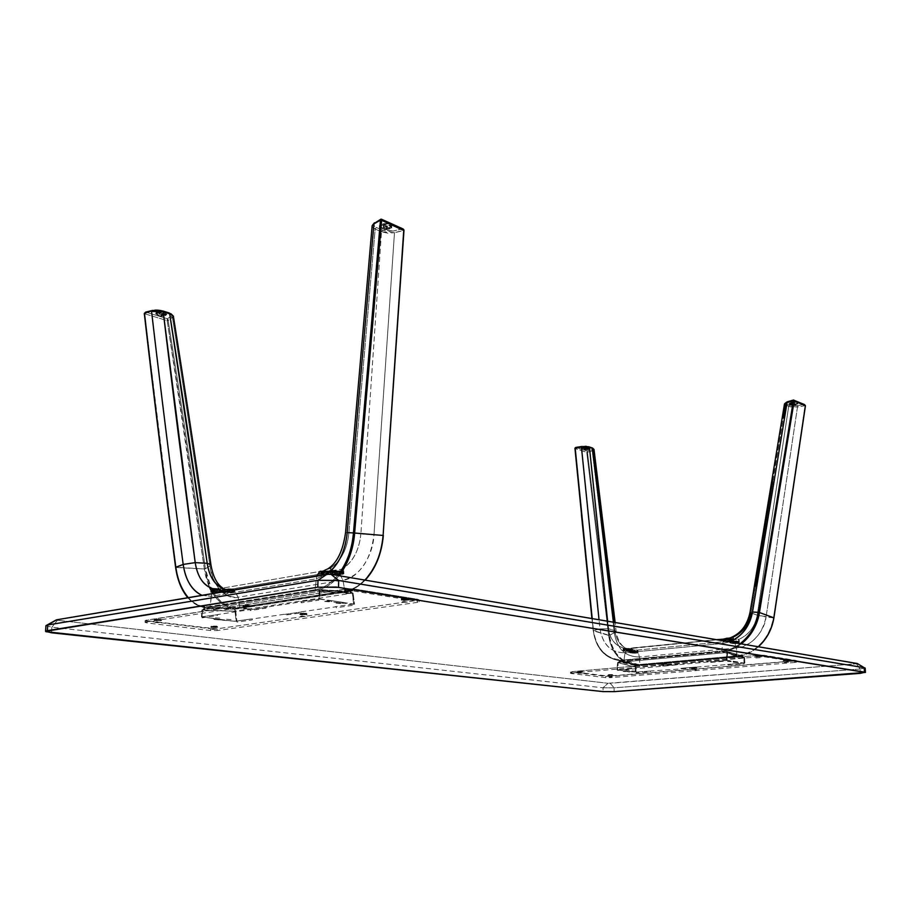 <?xml version="1.0" encoding="UTF-8"?>
<svg xmlns="http://www.w3.org/2000/svg" width="911" height="911" viewBox="0 0 911 911"><rect width="100%" height="100%" fill="white"/><g stroke="black" fill="none" stroke-linecap="round" stroke-linejoin="round"><path stroke-width="0.68" stroke-dasharray="4.55 3.42" d="M45.949 625.675L51.881 627.189L603.014 687.794L614.082 687.828L614.151 691.631L614.082 687.828L860.098 669.027L860.348 673.354L860.098 669.027L865.188 668.082M864.767 667.831L860.098 669.027L856.465 663.789L608.001 683.273L610.222 683.284L614.082 687.828L610.222 683.284L856.465 663.789L860.098 669.027L614.082 687.828L603.014 687.794L608.001 683.273L57.461 620.266L608.001 683.273L603.014 687.794L603.093 691.597L603.014 687.794L51.881 627.189L57.461 620.266L56.288 619.947L57.461 620.266L51.881 627.189L51.494 632.792L51.881 627.189L45.949 625.652L46.871 625.151M856.465 663.789L857.479 663.595L856.465 663.789M156.043 622.612L154.847 622.179L156.18 621.974L160.723 622.372L156.043 622.612M212.468 629.399L211.443 628.989L212.787 628.795L217.046 629.159L212.468 629.399M301.416 616.758L300.528 616.303L302.042 616.087L306.403 616.508L301.416 616.758M244.66 609.026L243.499 608.696L245.127 608.297L249.773 608.742L244.66 609.026M346.237 593.448L345.36 592.867L347.102 592.605L351.851 593.118L346.237 593.448M402.821 602.365L402.127 601.829L403.858 601.579L408.287 602.069L402.821 602.365M578.234 673.32L582.027 673.183L578.234 673.32M608.81 676.998L612.534 676.873L608.81 676.998M662.673 666.032L666.727 665.873L662.673 666.032M692.383 670.075L696.357 669.847L692.383 670.075M784.303 662.468L788.619 662.217L784.303 662.468M755.823 657.981L760.218 657.708L755.823 657.981M342.957 569.534L341.955 569.193C352.921 562.007 359.241 550.244 360.881 533.892L345.565 532.536L348.89 532.867L375.173 229.037L381.481 231.815L360.881 533.892L373.977 534.871C373.225 556.496 357.442 579.191 342.98 580.17L238.101 597.229L234.081 589.576L232.43 588.973L333.164 571.914L342.069 573.292L343.777 571.083L342.957 569.534L341.591 569.17L341.773 573.395L343.891 573.839C342.274 574.602 338.619 574.955 332.902 574.887L332.777 571.892L332.902 574.887L330.75 574.442C332.367 573.668 336.045 573.326 341.773 573.395L341.591 569.17L330.625 571.448L339.177 573.156L342.98 580.17L238.101 597.229L234.389 590.727L232.043 591.387L224.425 589.11L233.182 591.512L234.4 590.134L232.43 588.973L232.146 591.74L234.491 592.127L224.539 593.015L224.425 589.11L222.102 589.178L225.985 589.098L220.769 588.495L220.849 591.307L223.263 591.706L213.242 592.594L213.174 589.838L213.242 592.594L210.805 592.184L220.849 591.307L220.382 588.483L321.127 571.243L220.382 588.483L232.066 588.95L222.102 589.178L224.425 589.11L224.539 593.015L222.159 592.617L232.146 591.74L232.066 588.95L333.164 571.914L321.537 571.265L330.795 570.662L332.492 569.375L330.306 568.51L330.477 572.78L330.306 568.51L332.185 568.976L332.356 569.83L327.903 571.129L341.955 569.193C352.716 562.508 359.036 550.734 360.881 533.892L348.89 532.867C347.023 549.868 340.691 561.745 329.907 568.498L326.833 569.261M224.539 593.015L222.17 592.583L226.395 591.865L234.48 592.173L224.539 593.015M229.948 592.104L225.723 592.457L229.948 592.104M217.763 589.007L219.323 589.132L217.763 589.007M220.735 589.212L219.323 589.132L220.735 589.212M222.705 589.132L221.885 589.212L222.705 589.132M222.056 588.199L224.482 589.041L222.056 588.199M211.272 590.579L212.104 590.704L211.272 590.579M213.276 590.465L214.666 589.964L213.276 590.465M216.078 589.406L215.36 589.679M219.016 588.586L217.547 588.916M403.744 230.517L383.019 535.463L403.653 230.529L394.474 232.704L373.977 534.871L383.019 535.463C382.108 562.11 362.578 589.952 344.825 591L239.821 607.421L239.286 608.092L344.324 591.854L344.848 591.125L239.809 607.295C230.084 608.776 221.453 604.118 213.926 593.323C220.929 603.856 229.549 608.514 239.809 607.295L238.101 597.229L239.809 607.295L344.825 591C363.717 588.608 381.174 563.784 383.019 535.463L373.977 534.871L394.474 232.704L387.79 233.17L381.481 231.815L360.881 533.892L373.977 534.871C370.583 560.424 360.255 575.524 342.98 580.17L344.848 591.125L344.324 591.854L346.191 591.501C352.978 589.952 359.264 586.16 365.049 580.102C358.945 586.342 352.659 590.146 346.191 591.501L315.661 590.658L317.54 590.305L315.661 590.658L315.058 589.747C322.881 588.631 330.408 583.871 337.662 575.467C330.875 583.587 323.337 588.347 315.058 589.747L316.698 576.014L315.058 589.747L210.042 606.464L211.215 596.295L316.083 578.827L326.776 574.317L316.083 578.827L211.215 596.295L211.864 593.676L210.042 606.464C201.9 607.58 194.647 604.642 188.292 597.639C195.113 604.813 202.356 607.751 210.042 606.464L210.6 607.307L315.661 590.658L315.058 589.747L210.042 606.464L210.6 607.307C192.312 607.888 180.731 594.61 175.903 567.485L175.903 567.485C178.1 590.988 195.102 611.167 210.635 607.307L239.286 608.092C229.276 609.596 220.451 604.733 212.775 593.517C219.904 604.471 228.741 609.334 239.286 608.092L239.809 607.295L344.825 591L342.98 580.17L339.177 573.156L343.048 572.78L343.777 571.083L343.196 569.728M321.606 574.272L319.397 573.828C321.014 573.053 324.703 572.7 330.477 572.78L332.663 573.224C331.046 573.998 327.368 574.351 321.606 574.272L321.492 571.277L321.606 574.272M320.979 572.131L322.266 571.63L320.979 572.131M326.013 569.648L325.25 570.035M402.639 228.775L393.62 230.961L402.07 228.729L403.448 229.743L403.641 230.301L394.474 232.704L393.62 230.961L387.927 231.44L382.563 230.255L393.62 230.961L394.474 232.704L381.481 231.815L382.563 230.255L375.275 226.941L373.715 225.131L374.489 223.297L380.491 219.779L375.252 222.774C372.895 224.357 373.237 225.917 376.254 227.465L375.173 229.037L376.254 227.465L382.563 230.255L381.481 231.815L375.173 229.037L348.89 532.867C347.228 549.367 340.896 561.244 329.907 568.498L330.306 568.51M209.564 587.504L204.371 568.988L209.929 565.89C213.948 587.367 223.343 597.821 238.101 597.229C225.643 600.372 211.785 584.543 209.929 565.89L205.396 568.783L211.409 588.905L213.481 592.628C209.245 585.443 206.546 577.494 205.396 568.783C193.052 482.113 180.64 399.337 168.159 320.456L173.386 316.276L172.475 317.677C185.024 396.524 197.516 479.266 209.929 565.89C197.516 479.266 185.024 396.524 172.475 317.677L171.359 316.322C172.874 315.206 172.077 314.09 168.956 312.985L162.511 310.981L152.593 310.526L146.079 312.188L167.351 318.725L171.837 315.958L171.473 314.193M201.969 595.338L211.215 596.295L201.969 595.338M329.907 568.498L328.415 568.692M340.771 573.361L343.709 573.668L342.935 574.26L335.089 574.921L331.126 574.181L339.302 573.361M339.575 573.349L340.737 573.361M375.173 229.037L373.111 227.807L372.132 225.951L375.173 229.037M212.195 592.56L210.748 589.941M170.824 313.76L161.338 310.674M158.73 310.241L158.059 310.184M156.054 310.116L155.417 310.139M154.79 310.173L153.094 310.4M165.779 315.172L159.994 315.457L156.51 314.352L155.656 313.247L158.275 311.915L163.547 312.211L166.759 313.862L165.779 315.172M187.837 597.718C194.385 605.211 201.969 608.411 210.6 607.307L317.54 590.305C325.045 588.7 332.196 583.826 339.006 575.695C332.583 583.575 325.432 588.438 317.54 590.305L328.586 590.066L329.497 590.385L327.926 590.829L324.282 590.579M403.755 230.232L402.07 228.729L381.618 219.517L402.56 228.752M390.102 228.456L383.189 228.832L379.693 227.317L379.272 225.791L383.03 223.969L389.043 224.379L391.798 226.133L391.468 227.648L390.102 228.456M152.593 310.526L146.079 312.188L147.183 312.53L167.351 318.725L171.359 316.322L172.475 317.677L168.136 320.262L167.351 318.725L167.18 320.649L168.159 320.456C180.64 399.337 193.052 482.113 205.396 568.783L204.371 568.988C192.039 482.306 179.649 399.53 167.18 320.649L144.587 313.737C153.777 393.746 164.219 478.332 175.903 567.485L204.371 568.988C205.67 578.086 208.312 586.001 212.297 592.719M219.847 607.796L214.848 607.762L219.847 607.796M231.121 608.104L226.179 608.07L231.121 608.104M144.53 313.726L145.794 312.166M175.903 567.485L144.587 313.737L167.18 320.649L204.371 568.988L175.823 567.223M340.407 591.045L335.248 591.273L340.407 591.045M335.624 591.057L328.381 590.749M375.252 222.774L374.273 222.956M168.136 320.262L167.18 320.273L167.351 318.725L168.136 320.262M380.957 225.199L385.455 224.55L389.031 225.097L391.411 226.349L391.81 227.875L388.04 229.674L383.178 229.538L379.306 227.534L379.602 226.019L380.957 225.199M156.669 312.712L162.488 312.427L165.973 313.532L166.804 314.648L164.174 315.958L159.972 315.866L156.009 314.397L155.77 313.304L156.669 312.712M235.573 611.224L236.78 621.291L213.891 619.321L213.937 618.387L202.048 616.872L202.424 609.96L235.573 611.224L234.992 611.315L236.188 621.382L236.78 621.291L235.573 611.224L234.992 611.315L236.188 621.382L213.311 619.4L213.356 618.467L201.468 616.952L202.048 616.872L202.424 609.96L201.843 610.051L201.468 616.952L201.843 610.051L234.992 611.315L234.628 609.231L235.573 611.224M215.953 608.502L234.628 609.231L234.992 611.315L201.843 610.051L204.463 608.047L215.235 609.015L216.237 608.457L204.519 608.047L320.103 589.702L350.211 591.398L234.628 609.231L215.953 608.502M335.248 591.285L340.623 591.273L335.248 591.285M323.883 590.647L329.326 590.635L323.883 590.647M226.008 608.32L231.189 608.332L226.008 608.32M214.654 607.865L219.893 607.888L214.654 607.865M201.843 610.051L204.542 608.981L204.519 608.047L201.843 610.051M319.135 591.398L320.103 589.702L204.519 608.047L202.584 609.778L319.135 591.398L318.827 600.155L301.302 602.809L301.336 601.807L266.069 607.182L266.023 608.161L250.195 610.564L250.24 609.596L217.399 614.595L217.342 615.54L202.151 617.852L202.584 609.778L319.135 591.398M343.698 591.285L320.103 589.702L319.989 591.444L353.149 593.266L350.211 591.398L343.698 591.285M235.698 610.985L234.628 609.231L350.211 591.398L352.261 593.152L235.698 610.985L237.019 622.111L252.256 619.913L252.142 618.979L285.041 614.196L285.154 615.141L300.994 612.852L300.881 611.885L336.136 606.76L336.261 607.751L353.764 605.211L352.261 593.152L235.698 610.985M320.103 589.702L319.305 591.558L319.989 591.444L320.103 589.702M342.98 602.444L354.516 604.175L353.149 593.266L319.989 591.444L319.727 598.937L331.65 600.736L331.627 601.738L342.957 603.446L342.98 602.444M353.149 593.266L350.245 592.401L350.211 591.398L353.149 593.266L354.516 604.175L353.832 604.278L352.455 593.368L353.149 593.266M319.294 591.558L319.989 591.444L319.727 598.937L319.032 599.039L319.294 591.558L319.032 599.039L330.955 600.839L330.932 601.841L353.832 604.278L352.455 593.368L319.294 591.558M353.878 591.08L417.58 601.283L417.602 599.256L353.923 588.95L353.878 591.08L353.923 588.95L347.979 588.722L145.156 620.539L216.499 628.875L417.534 600.349L419.071 599.802L417.602 599.256L417.58 601.283L419.049 601.829L417.511 602.376L417.534 600.349L419.071 599.814L417.602 599.256L353.923 588.95L346.271 588.893L346.226 591.011L353.878 591.08M250.411 609.687L267.185 607.125L250.411 609.687M284.79 614.378L301.575 611.93L284.79 614.378M224.744 619.958L212.673 618.421L224.744 619.958M331.285 600.622L343.379 602.444L331.285 600.622M340.532 603.503L334.736 603.014L339.473 602.729L341.272 603.139L340.532 603.503M219.847 618.159L214.165 617.738L219.847 618.159M231.121 619.605L225.518 619.195L231.121 619.605M329.235 601.807L323.371 601.317L328.119 601.021L329.964 601.442L329.235 601.807M304.855 614.777L301.473 614.561L304.855 614.777M248.225 606.965L244.649 606.669L248.225 606.965M401.444 600.167L409.187 599.666L401.444 600.167M347.353 591.558L344.768 591.148L352.716 590.613L347.353 591.558L352.238 590.806L352.193 592.913L347.307 593.665L347.353 591.558M214.916 626.939L217.308 627.235L210.862 627.577L214.916 626.939M160.962 620.368L154.38 620.733L161.236 620.22L160.86 622.213L157.147 622.782L157.239 620.938L160.962 620.368M300.562 601.693L319.761 599.119L300.562 601.693M201.456 616.815L218.253 614.583L201.456 616.815M353.012 604.13L334.997 606.749L353.012 604.13M251.482 618.911L235.812 621.188L251.482 618.911M417.511 602.376L217.034 630.571L217.103 628.806L417.534 600.349L417.511 602.376M217.103 628.806L217.034 630.571L210.657 630.537L210.737 628.761L217.103 628.806M210.657 630.537L147.104 622.965L147.206 621.12L210.737 628.761L210.657 630.537M147.206 621.12L147.104 622.965L145.065 622.395L145.931 622.065L146.022 620.22L145.156 620.539L147.206 621.12M145.931 622.065L346.226 591.011L346.271 588.893L146.022 620.22L145.931 622.065M211.546 626.358L216.977 627.019L210.84 626.597L216.977 627.019L216.522 626.039L210.84 626.609L216.977 627.019L216.955 627.69L210.805 627.269L211.546 626.358L211.511 627.03L217.672 627.44L216.955 627.69L217.695 626.768L211.546 626.358M213.766 626.062L215.645 626.301L212.923 626.187L213.766 626.062L213.721 626.962L215.087 627.019L215.121 626.119L213.766 626.062M215.645 626.301L214.768 627.303L215.645 626.301M213.413 627.258L215.611 627.189L213.413 627.258M304.24 613.388L300.3 613.331L302.6 614.344L299.799 613.798L307.03 613.923L302.6 614.344L306.369 613.285L300.379 613.24L306.563 613.445L304.137 612.978L299.799 613.798L302.6 614.344L302.577 615.05L299.776 614.515L304.217 614.094L304.24 613.388L304.217 614.094L307.007 614.64L302.577 615.05L302.6 614.344L307.03 613.923L304.24 613.388M304.422 613.262L302.019 613.319L304.422 613.262L303.01 613.194L302.976 614.139L304.388 614.208L304.422 613.262M302.441 613.524L302.418 614.47L302.441 613.524M406.204 598.698L401.751 598.698L404.108 599.222L403.949 599.791L401.227 599.199L408.914 599.267L403.949 599.791L408.265 598.618L401.762 598.664L408.401 598.755L406.055 598.265L401.227 599.21L403.949 599.791L403.937 600.554L401.216 599.973L406.192 599.461L406.204 598.698L406.192 599.461L408.902 600.03L403.937 600.554L403.949 599.791L408.914 599.279L406.204 598.698M406.204 598.584L403.607 598.664L406.204 598.584M403.949 598.891L403.937 599.905L403.949 598.891M406.545 598.823L406.534 599.837L405.406 599.985L405.418 598.971L406.545 598.823M403.596 599.677L406.534 599.837L403.596 599.677M349.551 589.588L345.041 589.599L347.638 590.18L347.49 590.783L344.495 590.112L349.551 589.588L352.534 590.237L347.49 590.783L351.828 589.531L345.155 589.474L347.638 590.18L352.01 589.702L349.425 589.144L344.495 590.123L347.49 590.783L347.478 591.569L344.472 590.92L349.528 590.385L349.551 589.588L349.528 590.385L352.511 591.034L347.478 591.569L347.49 590.783L352.534 590.248L349.551 589.588M349.665 589.497L346.977 589.576L349.665 589.497M347.398 589.827L347.376 590.875L347.398 589.827M346.954 590.624L350.063 590.806L346.954 590.624M247.393 605.485L243.431 605.428L245.981 606.521L242.907 605.906L250.468 606.088L245.981 606.521L249.42 605.314L244.854 605.075L243.419 605.439L245.48 605.917L249.978 605.587L247.325 605.063L242.895 605.917L245.981 606.521L245.947 607.261L242.873 606.646L247.371 606.225L247.393 605.485L247.371 606.225L250.445 606.828L245.947 607.261L245.981 606.521L250.468 606.088L247.393 605.485M247.701 605.371L245.218 605.439L247.701 605.371L248.156 606.567L247.701 605.371M247.2 605.724L247.166 606.715L245.674 606.635L245.719 605.656L247.2 605.724M158.309 619.355L154.756 619.241L157.387 620.254L154.255 619.685L161.441 619.901L157.387 620.254L160.871 619.321L154.927 619.127L160.985 619.423L158.275 618.945L154.255 619.696L157.387 620.254L157.352 620.949L154.221 620.391L158.275 620.049L158.309 619.355L158.275 620.049L161.395 620.607L157.352 620.949L157.387 620.254L161.441 619.913L158.309 619.355M158.742 619.218L156.453 619.275L158.742 619.218L157.318 619.15L157.273 620.072L158.696 620.14L158.742 619.218M156.396 620.197L159.243 620.334L156.396 620.197M389.532 229.162L389.555 227.739L391.24 226.122C389.703 223.673 386.344 223.001 381.151 224.095L381.162 225.507C386.344 224.436 389.692 225.108 391.206 227.545L389.532 229.162L380.866 228.752L379.466 227.124L381.128 225.518L381.151 224.095L379.591 225.29L379.625 226.235L382.176 227.841L386.583 228.319L390.808 226.998L390.773 225.142L387.551 223.742L382.039 223.81L379.5 225.7C381.026 228.149 384.385 228.82 389.555 227.739L389.532 229.162M386.833 226.554L383.941 226.475L383.326 225.86L384.214 225.188L387.05 225.495L386.833 226.554L387.414 225.996L383.907 225.29L383.884 226.714L387.38 227.42L386.799 227.978L386.833 226.554L386.799 227.978L383.303 227.272L383.907 225.29L383.326 225.848L386.833 226.554M328.006 571.926L321.503 571.778L329.68 571.47L323.166 571.322L329.68 571.675L328.017 572.131L329.668 571.448L327.709 571.129L321.515 571.801L328.006 571.926M325.432 571.459L326.947 571.652L325.432 571.459M319.715 571.857C321.412 572.484 324.817 572.507 329.953 571.926L330.34 572.461C324.771 573.087 321.059 573.065 319.226 572.37C321.014 573.065 324.715 573.087 330.34 572.461L330.386 573.896L330.34 572.461L331.991 571.892C330.203 571.197 326.491 571.163 320.843 571.801L320.888 573.247C326.537 572.609 330.249 572.643 332.037 573.326L330.386 573.896C324.76 574.522 321.059 574.499 319.271 573.805L320.888 573.247L320.843 571.801C326.548 571.163 330.26 571.197 331.991 571.903L330.34 572.461L329.953 571.926L331.456 571.413L323.382 571.06L327.55 570.89L331.456 571.368L328.119 572.165L319.772 571.744M322.357 571.402L321.389 571.914L324.976 572.165L329.793 571.345L321.253 571.778L328.814 571.846L327.368 573.759L323.359 573.725L323.94 573.52L322.357 571.402L323.94 573.52L327.368 573.759L329.93 571.459L322.357 571.402M336.011 571.311L336.057 572.552L337.514 572.484L337.469 571.231L336.011 571.311L338.311 571.345L336.011 571.311M340.543 571.47L337.787 570.912L332.811 571.55L340.543 571.47M336.261 571.596L336.296 572.837L335.453 572.734L335.407 571.482L336.261 571.596M341.579 573.668L341.534 572.233L343.196 571.664C341.454 570.981 337.776 570.958 332.196 571.584L332.242 573.019C337.833 572.393 341.5 572.415 343.242 573.099L341.579 573.668C336.011 574.283 332.356 574.26 330.602 573.577L332.242 573.019L332.196 571.584C337.833 570.946 341.5 570.981 343.196 571.675L341.534 572.233L341.147 571.709L342.673 571.197C341.113 570.559 337.742 570.525 332.549 571.117L330.556 572.154C332.299 572.837 335.965 572.871 341.534 572.233L341.579 573.668M341.147 571.709L331.046 571.675L340.794 570.753L342.673 571.163L341.147 571.709L341.534 572.233C336.011 572.86 332.356 572.837 330.556 572.165L332.196 571.584L331.046 571.641C332.697 572.267 336.068 572.29 341.147 571.709M333.677 571.186L332.686 571.698L335.407 571.949L341.158 571.22L332.561 571.573L340.031 571.641L338.607 573.52L334.656 573.497L335.248 573.292L333.677 571.186L335.248 573.292L338.607 573.52L341.158 571.243L333.677 571.186M156.817 313.179L156.886 311.938L155.94 312.826C157.569 314.796 160.678 315.377 165.244 314.591L165.187 315.821L163.752 316.163C159.402 316.356 156.772 315.65 155.872 314.056L156.817 313.179L163.388 313.168L166.144 314.933L165.187 315.821L166.212 313.726L165.438 312.701L159.254 311.516L156.066 312.484L156.271 313.498L158.104 314.432L163.786 314.933L166.212 313.691C164.584 311.733 161.475 311.152 156.886 311.938L156.817 313.179M159.619 312.803L162.864 313.43L160.347 313.76L159.619 312.803L162.534 313.726L162.465 314.955L159.22 314.352L159.619 312.803L159.55 314.044L162.796 314.648L162.864 313.418L159.619 312.803M220.075 590.26L212.798 590.487L220.075 590.453L216.101 589.793L213.174 590.112L213.766 590.556L220.075 590.26M215.85 590.089L218.014 590.134L215.85 590.089M211.91 591.751L211.876 590.408L211.91 591.751C217.217 591.182 220.792 591.205 222.648 591.808L221.396 592.23C216.101 592.799 212.525 592.776 210.669 592.173L211.91 591.751M221.362 590.897L221.396 592.23L221.362 590.897C216.123 591.467 212.548 591.444 210.646 590.84C212.502 591.444 216.078 591.467 221.362 590.897L222.626 590.476C220.769 589.861 217.194 589.838 211.876 590.408C217.239 589.838 220.815 589.861 222.626 590.476L220.986 590.419L221.362 590.897M211.113 590.362L220.986 590.419L211.158 590.43M215.463 589.645L221.407 589.747L222.125 590.055L220.986 590.419L212.252 589.964M219.847 590.362L220.667 590.009L218.446 589.736L212.559 590.282L220.701 590.055L213.402 590.021L214.95 591.968L218.822 591.991L219.847 590.362L218.367 592.139L214.506 592.116L213.402 590.021L219.847 590.362M227.807 589.702L227.841 590.863L229.071 590.886L229.048 589.736L226.771 589.964L227.807 589.702M230.027 590.123L231.701 589.724L230.005 589.44L224.106 589.975L230.027 590.123M226.771 589.964L226.793 591.125L226.771 589.964M223.263 591.398L223.229 590.066L221.977 590.499C223.799 591.102 227.329 591.125 232.578 590.556L232.601 591.877C227.363 592.446 223.833 592.423 222.011 591.82L223.263 591.398C228.513 590.84 232.054 590.852 233.876 591.455L232.601 591.877L232.578 590.556C227.374 591.114 223.844 591.102 221.977 590.499L223.594 589.622L233.842 590.123C232.032 589.519 228.49 589.508 223.229 590.066L223.263 591.398M223.594 589.622L233.341 589.724L223.229 590.066C228.536 589.497 232.077 589.519 233.842 590.134L223.594 589.622M231.075 590.021L231.747 589.588L229.731 589.406L224.015 589.861L231.941 589.713L224.721 589.679L226.258 591.615L230.084 591.638L231.075 590.021L229.629 591.786L225.814 591.763L224.721 589.679L223.867 589.975L231.075 590.021M724.393 639.146L724.382 639.226C725.224 639.977 727.559 640.262 731.374 640.069L733.526 639.385L728.447 638.463L733.503 639.306L731.374 640.069L731.362 641.093C727.547 641.276 725.224 641.002 724.37 640.251L726.511 639.579C730.337 639.385 732.672 639.659 733.526 640.41L731.362 641.093L731.374 640.069C727.308 640.251 724.985 639.943 724.393 639.146L731.271 639.431L733.401 638.44L732.82 637.415L732.797 640.433L733.514 640.934C731.829 641.891 728.902 641.982 724.723 641.219L724.564 639.021L630.959 648.188L631.63 649.087L637.358 650.09L730.747 641.071L728.902 639.613L724.746 639.089L724.723 641.219L723.994 640.718C725.68 639.761 728.618 639.67 732.797 640.433L732.82 637.415L730.246 637.734M732.797 640.433L733.093 641.31L730.44 641.72L723.994 640.684L727.957 639.898L732.797 640.433M727.046 640.991L730.77 640.888L727.046 640.991M737.808 639.192L738.775 639.431C748.728 635.035 754.866 626.95 757.212 615.176L751.131 612.944C748.967 624.456 742.795 632.587 732.615 637.358L733.537 638.053L732.968 638.839L728.902 639.613L737.808 639.192L729.836 640.513L736.999 642.779L739.117 641.139L738.593 639.363L738.582 642.357L739.288 642.847C737.591 643.792 734.676 643.883 730.531 643.132L730.554 641.002L730.531 643.132L729.813 642.631C731.499 641.697 734.425 641.595 738.582 642.357L738.593 639.363L737.808 639.192M637.358 650.09L730.747 641.071L734.665 642.517L736.441 647.983L639.351 656.979L637.802 650.374L637.176 650.033L637.119 652.048L637.951 652.561C636.493 653.358 633.817 653.426 629.911 652.743L629.991 649.896L636.151 652.39L637.78 651.559L637.358 650.09M629.991 649.896L629.911 652.743L629.068 652.23C630.526 651.422 633.202 651.365 637.119 652.048L637.176 650.033L629.991 649.896L633.156 649.543L631.63 649.087L623.784 648.074C615.13 645.683 610.017 639.226 608.457 628.692L614.879 630.663C616.451 641.139 621.564 647.573 630.207 649.964L629.991 649.896M631.027 649.236L632.006 648.769L631.164 648.256L631.107 650.283L631.949 650.796C630.503 651.616 627.816 651.672 623.887 650.978L623.978 648.131L631.027 649.236M623.978 648.131L623.887 650.978L623.033 650.454C624.49 649.645 627.178 649.589 631.107 650.283L630.959 648.188L624.923 649.099L623.306 648.586L623.978 648.131M724.564 639.021L624.923 649.099L623.5 648.746L623.101 648.165L623.784 648.074C614.959 645.398 609.858 638.941 608.457 628.692L614.879 630.663C616.28 640.866 621.393 647.3 630.207 649.964L635.149 652.253L637.598 651.798L639.351 656.979L639.898 664.472L737.101 655.886L736.441 647.983L734.665 642.517L737.956 642.426L739.117 641.139L738.775 639.431C748.933 634.694 755.071 626.609 757.212 615.176L751.131 612.944L755.378 586.274M722.628 643.473L723.3 640.809L722.628 643.473L729.552 641.868L722.628 643.473L721.808 651.001L624.035 659.963L625.026 652.811L722.628 643.473L625.026 652.811L627.098 648.7L625.026 652.811L624.035 659.963C606.931 659.894 596.739 650.09 593.482 630.56L600.03 628.909C602.809 644.76 611.144 652.731 625.026 652.811C611.076 652.823 602.74 644.863 600.03 628.909L599.028 619.753L600.03 628.909L593.482 630.56L592.207 618.592L593.323 630.799C595.794 647.915 604.505 657.867 619.457 660.657L721.797 651.092L722.628 643.473M732.615 637.358L731.749 637.324M750.038 612.283L751.131 612.944L750.038 612.283M784.496 403.915L788.675 406.363L757.212 615.176L766.071 616.998C764.511 632.166 749.514 647.721 736.441 647.983L639.351 656.979C625.527 656.854 617.202 648.962 614.378 633.282L616.2 631.722L614.879 630.663L613.912 622.281L614.879 630.663L616.2 631.687L609.379 635.354C612.693 654.656 622.873 664.358 639.898 664.472L737.101 655.886C756.415 652.549 768.565 639.875 773.553 617.863L757.212 615.176L788.675 406.363L785.464 405.042L751.131 612.944M772.585 481.566L783.335 417.682M607.626 621.211L608.457 628.692L600.03 628.909L608.457 628.692L607.626 621.211M631.107 650.283L631.676 651.08L628.522 651.467L623.033 650.5L626.449 649.782L631.107 650.283M625.959 650.773L629.376 650.693L625.959 650.773M785.589 402.878L786.091 403.88L790.179 405.532L797.068 405.623L797.489 406.944L788.675 406.363L789.552 405.327L797.068 405.623L804.071 404.518L793.515 400.077L787.742 401.74C785.362 402.514 784.895 403.266 786.341 403.994L789.552 405.327L788.675 406.363L790.315 406.841L797.489 406.944L766.071 616.998C762.029 634.876 752.144 645.204 736.441 647.983L736.851 656.421L639.59 664.984L624.024 660.054L721.797 651.092L722.093 651.718L721.808 651.001C727.935 650.511 734.072 648.063 740.199 643.678C734.425 647.926 728.299 650.374 721.808 651.001L624.035 659.963C609.436 662.308 594.405 647.436 593.482 630.56L609.379 635.354C610.359 652.025 625.379 666.75 639.898 664.472L639.351 656.979C625.458 656.956 617.134 649.053 614.378 633.282L592.275 450.797L614.378 633.282L609.379 635.354L604.437 592.23L609.379 635.354L608.616 635.411C611.304 652.652 620.015 662.502 634.751 664.973C619.856 662.183 611.144 652.333 608.616 635.411L593.323 630.799L592.013 618.569M639.59 664.984L634.751 664.973L639.59 664.984M591.911 618.546L593.22 630.719C595.84 648.165 604.585 658.141 619.457 660.657L722.093 651.718L736.817 656.41C744.594 655.669 751.757 652.435 758.305 646.742C751.313 652.629 744.15 655.852 736.817 656.41L737.101 655.886C753.146 655.647 771.663 636.55 773.553 617.863L766.071 616.998L797.489 406.944L805.096 405.737L773.815 617.886M594.006 449.43L592.959 450.535L587.47 452.266L604.437 592.23L587.47 452.266L586.752 452.334L608.616 635.411L586.752 452.334L575.046 448.28M592.412 447.939L589.075 446.845M722.093 651.718C728.527 651.217 734.938 648.598 741.326 643.872C735.314 648.438 728.902 651.058 722.093 651.718M785.384 403.061L787.104 402.434M793.47 400.031L786.967 402.002M791.135 402.525L795.417 402.241L797.877 403.322L795.588 404.45L791.34 404.735L788.858 403.664L791.135 402.525M594.018 449.465L592.275 450.797L591.558 449.692C593.38 449.089 593.517 448.485 592.002 447.882L588.677 446.789M588.369 446.697L587.299 446.481M585.078 446.31L583.666 446.333M583.199 446.367L576.128 447.403L587.139 450.991L592.594 449.271L593.027 448.542L592.002 447.882M583.564 447.506L587.971 447.358L589.952 448.144L588.404 449.043L584.019 449.191L582.038 448.417L583.564 447.506M733.082 654.474L736.464 654.702L733.628 655.134L732.467 654.838L733.082 654.474M727.251 652.618L730.668 652.845L727.821 653.289L726.659 652.982L727.251 652.618M804.538 404.564L805.096 405.737L797.489 406.944L797.068 405.623L804.071 404.518L793.754 400.031M773.883 617.84L805.358 405.782M758.385 646.753C751.826 652.458 744.651 655.669 736.851 656.421L639.624 664.984L634.751 664.973L619.457 660.657C604.665 658.197 595.953 648.245 593.323 630.799L590.772 606.817M625.755 661.773L629.034 662.195L625.755 661.773M631.801 663.481L635.058 663.903L631.801 663.481M587.47 452.209L587.139 450.991L591.558 449.692L592.275 450.797L587.47 452.209M575.092 448.075L576.128 447.403L587.139 450.991L586.752 452.334L575.046 448.531L581.423 514.396M576.128 447.403L575.319 447.745M588.415 449.499L584.031 449.658L582.061 448.667L587.971 447.813L589.952 448.599L588.415 449.499M795.599 404.791L790.611 404.985L788.88 404.006L791.158 402.867L795.428 402.582L797.899 403.664L795.599 404.791M726.989 652.663L726.431 660.384L732.501 661.295L732.524 662.024L744.207 663.06L743.968 657.753L727.616 652.606L727.058 660.327L726.431 660.384L726.989 652.663L727.616 652.606L727.058 660.327L733.116 661.249L733.15 661.978L744.834 663.014L744.207 663.06L743.968 657.753L744.594 657.708L744.834 663.014L744.594 657.708L727.616 652.606L727.16 651.513L726.989 652.663M736.851 654.44L727.274 651.49L727.616 652.606L744.583 657.708L742.852 656.182L736.851 654.44L742.579 656.159L635.639 665.565L619.571 661.329L727.16 651.513L736.851 654.44M628.647 662.741L629.512 662.468L628.146 662.103L625.322 662.354L628.647 662.741M634.66 664.335L635.536 664.062L634.546 663.743L631.357 663.96L634.66 664.335M730.087 653.62L731.146 653.312L729.825 652.925L726.671 653.21L730.087 653.62M735.883 655.351L736.908 654.986L735.632 654.667L732.49 654.941L735.883 655.351M744.583 657.708L742.579 656.159L744.583 657.708M635.98 667.046L635.639 665.565L742.579 656.159L743.809 657.651L635.98 667.046L636.151 672.899L650.511 671.692L650.488 671.008L695.89 667.888L695.867 667.182L728.174 664.461L728.208 665.178L744.093 663.846L743.809 657.651L635.98 667.046M622.93 662.752L635.639 665.565L635.297 667.216L617.612 662.57L619.571 661.329L623.625 662.399L622.93 662.752M726.841 652.504L727.115 651.502L619.469 661.318L618.318 662.343L726.841 652.504L726.226 661.044L710.216 662.422L710.261 661.728L617.499 670.405L618.318 662.343L726.841 652.504M635.639 665.565L635.297 667.216L635.639 665.565M623.204 670.667L616.872 669.858L617.612 662.57L635.297 667.216L635.445 672.227L629.25 671.441L629.273 672.124L623.215 671.35L623.204 670.667M617.612 662.57L619.56 662.012L619.571 661.329L617.612 662.57L616.872 669.858L617.612 662.57M635.855 667.171L636.003 672.181L635.855 667.171L636.003 672.181L629.808 671.396L629.82 672.079L617.43 669.813L618.159 662.525L635.855 667.171M605.758 677.636L571.254 673.525L571.231 672.159L605.735 676.315L605.758 677.636L605.735 676.315L796.567 660.657L764.192 655.294L759.615 655.214L571.801 671.68L570.502 671.954L571.254 673.525L570.514 673.32L571.812 673.035L571.801 671.68L610.359 676.338L610.381 677.659L605.758 677.636M695.993 667.057L680.46 668.367L695.993 667.057M678.035 664.54L662.388 665.895L678.035 664.54M733.161 661.215L739.333 662.149L733.161 661.215M629.399 671.487L622.942 670.667L629.399 671.487M625.811 670.166L629.364 670.348L625.811 670.166M733.332 662.308L736.931 662.502L733.332 662.308M727.525 661.432L731.146 661.58L727.525 661.432M631.87 670.952L635.4 671.122L631.87 670.952M663.698 664.324L665.952 664.415L663.698 664.324M693.419 668.435L695.583 668.515L693.419 668.435M582.414 671.749L577.005 671.999L582.414 671.749M611.611 675.302L607.603 675.7L611.611 675.302L608.047 675.609L608.07 676.93L611.634 676.634L611.611 675.302M756.278 656.603L761.277 656.091L756.278 656.603M783.506 660.93L789.655 660.646L783.016 660.987L783.574 662.388L787.89 662.024L787.821 660.566L783.506 660.93M650.966 670.974L635.605 672.147L650.966 670.974M744.549 663.094L727.627 664.392L744.549 663.094M617.852 669.881L632.724 668.594L617.852 669.881M710.512 661.876L726.989 660.452L710.512 661.876M571.812 673.035L759 656.774L758.931 655.26L571.801 671.68L571.812 673.035M758.931 655.26L759 656.774L764.249 656.797L764.192 655.294L758.931 655.26M764.249 656.797L796.168 661.91L796.1 660.452L764.192 655.294L764.249 656.797M796.1 660.452L796.647 662.081L794.756 662.468L794.677 661.01L796.1 660.452M794.756 662.468L610.381 677.659L610.359 676.338L794.677 661.01L794.756 662.468M759.262 655.977L760.264 655.305L756.517 655.157L760.662 655.669L759.262 655.977L754.946 655.806L759.273 655.111L755.31 655.419L760.662 655.681L756.335 655.51L760.685 656.239L759.284 656.535L754.946 655.806L759.262 655.977M757.804 655.487L756.79 655.328L758.783 655.408L756.836 656.205L756.802 655.453L757.804 655.487M756.79 655.328L756.825 656.079L757.804 655.988L757.77 655.237L756.79 655.328M758.806 656.034L756.825 656.079L758.806 656.034M663.254 664.176L666.818 663.515L665.565 663.31L667.194 663.857L661.807 663.948L665.952 663.333L662.16 663.584L667.205 664.404L661.819 664.483L665.747 663.641L663.254 664.176M663.584 663.629L665.44 663.584L663.584 663.629L664.552 664.381L663.584 663.629M665.394 663.47L665.463 664.301L665.394 663.47M578.872 671.555L582.118 670.94L580.808 670.758L582.471 671.282L578.872 671.555L580.956 671.065L578.724 670.781L582.118 670.952L577.699 670.986L578.872 671.555L582.471 671.282L578.872 671.555M579.077 671.031L580.842 670.997L579.077 671.031M580.74 670.895L580.854 671.68L580.74 670.895M578.975 670.929L579.817 671.544L578.975 670.929M580.854 671.68L578.986 671.612L580.854 671.68M609.402 675.267L612.625 674.675L611.383 674.504L612.966 675.005L609.402 675.267L607.979 675.062L611.383 674.504L609.015 674.561L612.602 674.652L608.309 674.721L609.402 675.267L612.966 675.005L609.402 675.267M609.641 674.766L611.361 674.732L609.641 674.766M611.281 674.641L611.372 675.404L611.281 674.641M611.372 675.404L609.573 675.336L611.372 675.404M692.918 668.275L695.252 667.444L696.79 667.968L691.54 668.059L695.936 667.49L691.882 667.706L696.813 668.492L691.563 668.583L695.435 667.763L692.918 668.275M693.26 667.74L695.082 667.706L693.26 667.74L693.282 668.435L693.26 667.74M694.136 667.558L695.082 668.298L694.136 667.558M784.758 660.577L787.514 659.689L789.028 660.224L783.46 660.361L787.89 659.712L783.813 659.985L789.051 660.771L783.483 660.908L787.73 660.008L784.758 660.577M785.236 660.008L787.206 659.849L785.236 660.008L786.216 660.782L785.236 660.008M787.206 660.703L785.271 660.737L787.206 660.703M583.871 448.212L583.849 447.29L582.436 448.064C583.234 448.918 585.192 449.134 588.312 448.713L588.324 449.624C585.204 450.045 583.245 449.829 582.448 448.986L583.871 448.212L589.611 449.112L588.324 449.624L588.312 448.713L589.702 448.064L588.984 447.381L584.463 447.187L582.448 448.132L584.27 448.85L589.736 447.939C588.939 447.085 586.98 446.868 583.849 447.29L583.871 448.212M585.306 447.756L587.344 448.018L585.124 447.802L586.855 448.246L586.878 449.169L584.828 448.941L585.306 447.756L585.329 448.679L587.367 448.895L587.356 447.984L585.306 447.756M632.621 650.716L636.459 651.411L634.842 651.798L636.459 651.274L632.621 650.716L631.004 651.103L634.842 651.798L630.993 651.24L632.621 650.716L631.038 651.023L632.28 651.559L636.425 651.354L632.621 650.716M633.623 651.365L634.637 651.149L633.623 651.365M631.198 651.809L631.221 650.841L629.455 651.399C630.332 652.105 632.576 652.378 636.208 652.219L636.185 653.176C632.553 653.335 630.31 653.062 629.433 652.356L631.198 651.809C634.842 651.65 637.096 651.923 637.973 652.629L636.185 653.176L636.208 652.219C632.359 652.367 630.116 652.071 629.478 651.331L631.221 650.841L629.82 651.012C630.412 651.695 632.473 651.969 636.026 651.82L637.996 651.661C637.119 650.955 634.865 650.682 631.221 650.841L631.198 651.809M631.437 650.556L637.654 651.285L631.676 651.718L629.808 651.092L631.437 650.556L637.973 651.593L636.208 652.219L637.643 651.251L631.437 650.556M635.423 651.661L636.561 651.16L634.751 650.739L630.833 651.126L636.618 651.331L632.029 650.727L632.803 652.287L634.603 652.788L635.423 651.661L634.603 652.788L632.166 652.515L632.803 652.287L632.029 650.727L630.845 651.149L635.423 651.661M628.135 649.031L628.112 649.873L627.132 649.828L627.144 648.974L628.135 649.031L626.745 648.803L628.135 649.031M625.515 648.495L625.026 648.848L626.586 649.258L630.469 648.962L625.515 648.495M628.317 648.734L628.692 649.748L628.317 648.734M625.174 649.463L625.197 648.495L623.443 649.053C624.32 649.771 626.586 650.055 630.241 649.885L630.218 650.853C626.563 651.012 624.297 650.739 623.42 650.021L625.174 649.463C628.841 649.304 631.107 649.577 631.995 650.295L630.218 650.853L630.241 649.885C626.358 650.044 624.103 649.748 623.454 648.985L625.197 648.495L623.807 648.666C624.399 649.361 626.483 649.634 630.048 649.497L632.018 649.327C631.129 648.609 628.863 648.325 625.197 648.495L625.174 649.463M625.413 648.211L631.676 648.951L625.675 649.384L623.796 648.757L625.413 648.211L631.995 649.258L630.241 649.885L631.665 648.917L625.413 648.211M629.444 649.327L630.651 648.928L628.749 648.393L624.821 648.78L630.64 648.985L626.016 648.381L626.791 649.953L628.613 650.454L629.444 649.327L628.613 650.454L626.164 650.181L626.791 649.953L626.016 648.381L624.832 648.803L629.444 649.327M795.542 405.099L795.485 404.074L797.603 402.924C796.863 401.99 794.802 401.785 791.397 402.298L791.443 403.322L797.66 403.949L793.435 405.372L789.336 404.473L791.443 403.322L791.397 402.298L789.302 403.345L790.304 404.131L796.715 403.71L797.58 402.81L795.326 402.047L791.397 402.298L789.29 403.448C790.031 404.382 792.092 404.586 795.485 404.074L795.542 405.099M794.153 403.505L792.183 403.459L792.502 402.935L794.711 402.924L794.153 403.505L794.893 403.095L792.729 402.878L792.786 403.903L794.939 404.12L794.21 404.518L794.153 403.505L794.21 404.518L792.046 404.302L792.729 402.878L792.001 403.277L794.153 403.505M732.729 641.059L737.648 641.674L732.729 641.059L736.748 641.902L731.829 641.572L732.729 641.059L731.829 641.412L733.059 641.891L737.614 641.435L732.729 641.059M734.983 641.674L733.731 641.412L734.983 641.674M737.124 643.599L737.136 642.585L739.288 641.913C738.457 641.173 736.134 640.9 732.33 641.082L732.33 642.107C736.134 641.913 738.457 642.187 739.288 642.927L737.124 643.599C733.332 643.781 731.021 643.508 730.189 642.767L732.33 642.107L732.33 641.082C735.894 640.888 738.206 641.139 739.265 641.834L737.136 642.585L738.912 641.481L732.524 640.786L730.189 641.754C731.021 642.494 733.344 642.767 737.136 642.585L737.124 643.599M736.942 642.175L730.611 641.526L737.193 640.9L738.923 641.583L737.136 642.585C733.104 642.767 730.793 642.46 730.212 641.674L732.33 641.082L730.565 641.333C731.112 642.061 733.23 642.335 736.942 642.175M733.104 640.968L731.647 641.412L732.934 641.913L737.83 641.549L733.104 640.968L731.658 641.481L736.373 641.993L735.598 643.166L733.104 642.904L733.867 642.631L733.104 640.968L733.867 642.631L735.598 643.166L737.819 641.583L733.104 640.968M728.663 639.135L728.663 640.023L727.923 638.987L729.973 638.93L728.663 639.135M728.231 638.417L726.056 638.827L727.456 639.397L731.875 638.975L728.231 638.417M729.973 638.93L729.688 640L729.973 638.93M724.757 638.805C725.304 639.545 727.445 639.818 731.18 639.647L733.139 638.953L730.679 638.269L733.104 638.896L731.18 639.647L724.746 638.85M727.297 638.44L725.839 638.884L727.673 639.454L732.057 639.032L727.297 638.44L725.862 638.953L730.599 639.476L729.813 640.649L727.308 640.376L728.071 640.103L727.297 638.44L728.071 640.103L729.813 640.649L732.045 639.055L727.297 638.44M222.159 592.617L222.056 589.212M234.446 590.396L234.491 592.127M210.805 592.184L210.748 589.884M319.397 573.828L319.328 572.165M332.504 569.466L332.663 573.224M331.103 571.14L328.985 571.015M330.75 574.442L330.625 571.448M343.777 571.083L343.891 573.839M232.624 588.984L333.403 571.926M223.184 588.905L223.263 591.706M227.613 589.759L224.744 589.11M224.596 589.053L222.751 588.073M365.197 580.125C359.389 586.172 353.047 589.964 346.191 591.501L339.655 591.228M234.639 609.573L235.084 610.655M215.907 608.502L223.457 608.799M212.115 608.354L204.463 608.047M234.628 609.243L227.203 608.947M234.674 609.243L350.291 591.398M320.114 590.271L319.863 590.897M419.071 599.802L419.049 601.829M145.156 620.539L145.065 622.395M210.805 627.269L211.306 626.164M217.672 627.44L217.262 626.312M299.776 614.515L300.3 613.331M307.007 614.64L306.563 613.445M401.216 599.973L401.751 598.698M408.902 600.03L408.401 598.755M344.472 590.92L345.041 589.599M352.534 590.248L352.511 591.034M242.873 606.646L243.431 605.428M250.445 606.828L249.978 605.587M154.221 620.391L154.756 619.241M161.441 619.913L161.395 620.607M391.206 227.545L391.24 226.122M379.466 227.124L379.5 225.7M387.414 225.996L387.38 227.42M383.326 225.848L383.303 227.272M332.037 573.326L331.456 571.413M319.271 573.805L319.488 572.097M323.359 573.725L321.253 571.778M327.96 573.554L329.93 571.459M343.242 573.099L342.673 571.197M330.602 573.577L331.046 571.641M334.656 573.497L332.561 571.573M339.199 573.315L341.158 571.243M155.872 314.056L155.94 312.826M166.144 314.933L166.212 313.691M159.288 313.122L159.22 314.352M162.864 313.418L162.796 314.648M210.669 592.173L211.033 590.442M222.648 591.808L222.136 590.032M218.822 591.991L220.701 590.055M214.506 592.116L212.559 590.305M222.011 591.82L222.443 590.021M233.876 591.455L233.842 590.123M230.084 591.638L231.941 589.713M225.814 591.763L223.867 589.975M733.514 640.934L733.537 638.087M724.222 638.907L723.994 640.718M739.288 642.847L739.299 640.319M637.951 652.561L637.996 650.909M629.148 649.589L629.068 652.23M628.089 649.087L629.547 649.52M631.949 650.796L632.006 648.769M623.101 648.199L623.033 650.454M716.501 639.659L630.355 648.108M729.836 640.513L729.813 642.631M630.492 650.055C622.748 648.37 617.988 642.244 616.2 631.687L615.141 622.486M737.045 654.44L733.184 653.267M738.969 655.009L742.852 656.182M727.274 651.49L731.237 652.686M727.115 651.502L619.469 661.318M570.502 671.954L570.514 673.32M796.578 660.623L796.647 662.081M760.685 656.239L760.264 655.305M754.968 656.364L755.31 655.419M661.819 664.483L662.16 663.584M582.471 671.794L582.118 670.94M577.369 671.84L577.699 670.986M612.966 675.506L612.625 674.675M607.99 675.563L608.309 674.721M696.813 668.492L696.437 667.626M691.563 668.583L691.882 667.706M789.051 660.771L788.641 659.871M783.483 660.908L783.813 659.985M582.448 448.986L582.436 448.064M589.747 448.85L589.736 447.939M584.816 448.03L584.828 448.941M587.356 447.984L587.367 448.895M629.433 652.356L629.455 651.399M637.973 652.629L637.996 651.661M635.229 652.606L636.618 651.331M632.166 652.515L630.845 651.149M623.42 650.021L623.443 649.053M631.995 650.295L632.018 649.327M629.239 650.283L630.64 648.985M626.164 650.181L624.832 648.803M797.66 403.949L797.603 402.924M789.336 404.473L789.29 403.448M794.893 403.095L794.939 404.12M792.001 403.277L792.046 404.302M739.288 642.927L739.288 641.913M730.189 642.767L730.189 641.754M733.104 642.904L731.658 641.481M736.373 642.95L737.819 641.583M733.526 640.41L733.526 639.385M724.37 640.251L724.382 639.226M727.308 640.376L725.862 638.953M730.588 640.433L732.045 639.055"/><path stroke-width="1.37" d="M614.151 691.631L860.348 673.354L865.108 672.204L336.216 587.06L317.802 587.196L47.361 630.628L45.698 631.118L45.903 631.699L603.093 691.597L614.151 691.631L603.093 691.597L51.494 632.792L45.55 631.323L317.802 587.196L338.528 587.367L865.45 672.432L614.151 691.631M865.45 672.42L865.188 668.082L864.197 667.706L864.448 672.067L864.197 667.706L338.687 580.478L338.528 587.367L338.687 580.478L317.985 580.284L317.802 587.196L317.985 580.284L47.759 624.969L47.361 630.628L47.759 624.969L45.949 625.675L45.55 631.323M864.197 667.706L857.274 663.515L331.012 574.34L338.687 580.478L864.197 667.706M857.467 663.584L331.012 574.34L326.901 574.294L317.985 580.284L338.687 580.478L331.012 574.34L328.917 574.169L56.653 619.81L47.759 624.969L317.985 580.284L326.901 574.294L56.653 619.81L46.871 625.151M45.949 625.652L56.323 619.913M214.563 588.734L212.775 588.643C203.449 585.739 197.596 577.062 195.216 562.634L207.207 563.305C209.234 575.923 214.176 584.213 222.056 588.199C213.948 583.769 208.995 575.467 207.207 563.305L169.662 313.703L163.206 311.699L195.216 562.634L207.207 563.305L210.919 564.649L207.207 563.305C194.76 476.168 182.234 392.971 169.662 313.703L173.386 316.265L171.849 314.58L163.206 311.699L157.193 310.81L151.556 311.414C160.848 391.195 171.393 475.531 183.179 564.421C185.423 579.931 191.686 590.237 201.969 595.338C191.959 590.761 185.696 580.455 183.179 564.421L195.216 562.634L183.179 564.421C171.393 475.531 160.848 391.195 151.556 311.414L163.206 311.699L162.727 310.947L163.206 311.699C172.634 390.865 183.305 474.506 195.216 562.634C197.402 576.686 203.255 585.352 212.775 588.643L213.174 589.838L213.14 588.654L216.135 588.859L214.563 588.734M217.365 588.973L216.135 588.859L217.365 588.973M211.716 588.768L212.775 588.643L211.716 588.768M210.748 589.941L209.564 587.504M215.36 589.679L211.864 593.676L214.666 589.964L217.547 588.916L216.078 589.406M320.148 571.265L321.127 571.243L320.148 571.265M316.698 576.014L319.454 572.062L316.698 576.014M219.016 588.586L217.547 588.916M323.724 570.878L325.25 570.035L323.724 570.878M326.036 569.637L325.25 570.035M328.415 568.692L326.833 569.261M326.776 574.317C338.71 564.809 345.52 550.904 347.216 532.593L353.457 532.935C351.919 549.948 346.658 564.125 337.662 575.467C346.966 563.237 352.227 549.06 353.457 532.935L347.216 532.593L373.943 223.844L347.216 532.593C345.235 551.599 338.414 565.503 326.776 574.317M213.481 592.628L213.926 593.323L213.481 592.628M153.094 310.4L144.485 313.304C153.674 393.37 164.128 478.002 175.823 567.223C177.36 579.294 181.517 589.44 188.292 597.639C181.767 590.089 177.611 579.943 175.823 567.223L183.179 564.421L175.857 567.473M403.972 230.415L383.098 535.452L403.755 230.278L381.629 220.325L381.413 219.187L373.943 223.844L374.626 222.751L372.155 225.734L373.055 224.425L380.468 220.132L353.457 532.935L380.456 220.234L381.629 220.325L354.641 533.026L353.457 532.935L354.641 533.026C353.115 550.005 347.911 564.228 339.006 575.695C348.218 563.328 353.434 549.117 354.641 533.026L383.098 535.452C381.743 552.931 375.731 567.815 365.049 580.102C375.378 568.726 381.402 553.842 383.098 535.452L354.641 533.026L381.629 220.325L403.744 230.517M171.473 314.193L170.824 313.76M161.338 310.674L158.73 310.241M158.059 310.184L156.054 310.116M155.417 310.139L154.79 310.173M380.878 219.187L375.252 222.774M145.794 312.166L144.473 313.225L152.593 310.526M175.823 567.223C164.128 478.002 153.674 393.37 144.485 313.304L144.53 313.726M383.098 535.452L401.352 268.244L403.755 230.278L402.639 228.775M402.56 228.752L403.755 230.232M319.772 571.744L323.382 571.06L319.488 572.097M212.252 589.964L215.463 589.645M724.325 639.089L716.501 639.659M731.749 637.324L726.181 639.192L724.017 638.896M751.131 612.944C748.762 624.798 742.59 632.929 732.615 637.358M723.3 640.809L724.541 639.158L723.3 640.809M729.62 637.973L724.541 639.158M773.815 617.886L759.455 612.511C757.143 625.55 751.108 636.003 741.326 643.872C751.45 635.366 757.496 624.912 759.455 612.511L752.52 612.021L787.104 402.434L752.52 612.021C749.571 626.677 741.918 636.618 729.552 641.868C742.158 636.22 749.81 626.267 752.52 612.021L758.612 612.351C756.278 625.493 750.14 635.935 740.199 643.678C750.482 635.297 756.62 624.855 758.612 612.351L793.356 400.794L785.464 403.026L784.473 404.006L785.384 403.061M755.378 586.274L772.585 481.566M783.335 417.682L785.464 405.042L786.341 403.994L785.464 405.042L784.473 404.006L750.038 612.283C747.373 624.809 741.087 633.191 731.191 637.427M589.44 447.392L607.626 621.211L589.44 447.392L592.765 448.485L588.905 446.789L589.44 447.392L581.434 447.107L599.028 619.753L581.434 447.107L589.44 447.392M594.018 449.465L592.218 447.882L613.912 622.281L592.765 448.485L594.018 449.465L615.141 622.486M581.867 446.515L588.893 446.789L581.776 446.492L581.434 447.107L581.776 446.492M787.104 402.434L793.367 400.635L793.447 400.031L787.571 401.728M794.085 400.328L793.356 400.794L758.612 612.351L759.455 612.511L794.176 400.942L805.381 405.646L804.55 404.564L794.085 400.328M786.967 402.002L786.341 402.275M805.358 405.782L773.826 617.817C772.152 628.841 766.971 638.486 758.305 646.742C766.663 639.101 771.845 629.455 773.826 617.817L773.883 617.84M592.002 447.882L589.075 446.845M592.013 618.569L574.943 448.417L592.207 618.592L575.194 448.212L581.434 447.107L575.205 448.075L575.809 447.415L574.955 448.155L575.775 447.426M586.456 446.379L585.078 446.31M793.47 400.031L793.367 400.635L794.176 400.635L793.754 400.031M576.128 447.403L581.617 446.561M794.176 400.942L759.455 612.511L773.826 617.817L805.381 405.646L794.176 400.942M590.772 606.817L581.423 514.396M726.522 638.554L724.416 639.123L726.522 638.554M729.119 638.178L726.716 638.258L729.119 638.178M724.746 638.85L726.716 638.258L724.575 638.987M222.751 588.073C216.841 584.099 212.901 576.299 210.919 564.672C198.473 477.968 185.958 395.169 173.386 316.276M327.823 568.874C337.002 563.18 342.923 551.075 345.565 532.536L372.132 225.951M169.173 312.951L162.898 311.004M169.344 313.008L173.363 316.094M152.262 310.457L162.727 310.947M144.291 313.532C153.481 393.563 163.923 478.184 175.607 567.371C177.372 579.943 181.448 590.055 187.837 597.718M374.273 222.956L372.132 225.86M383.337 535.474C381.641 553.854 375.594 568.737 365.197 580.125M145.566 312.177L152.012 310.526M381.413 219.187L402.73 228.798M403.949 229.993L403.174 228.991M787.434 401.762L784.496 403.915M805.449 405.725L773.906 617.863C771.924 629.49 766.743 639.112 758.385 646.753M592.412 447.939L594.006 449.43M574.943 448.417L591.911 618.546M575.934 447.403L581.696 446.504"/></g></svg>
